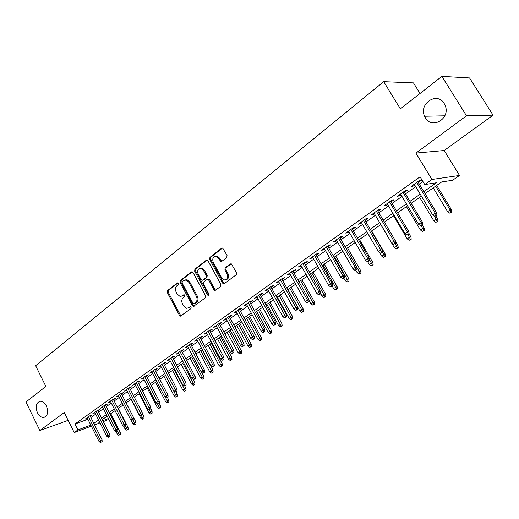 <?xml version="1.0" encoding="UTF-8"?>
<svg xmlns="http://www.w3.org/2000/svg" width="519" height="519" viewBox="0 0 519 519"><rect width="100%" height="100%" fill="white"/><g stroke="black" fill="none" stroke-linecap="round" stroke-linejoin="round"><path stroke-width="0.78" d="M178.348 283.38L177.226 282.991L167.546 290.582L167.313 292.554L179.49 315.416L180.417 316.162L190.96 308.623L191.128 307.229L190.499 306.703L188.702 307.78L186.431 308.299L183.531 305.918L182.506 303.998C181.358 301.383 181.611 299.262 183.278 297.647L184.556 296.667L184.725 295.272L184.115 294.76L182.318 295.849L179.95 296.368L177.18 294.039L176.162 292.126C175.02 289.524 175.273 287.403 176.921 285.768L178.186 284.782L178.348 283.38M425.398 117.832C431.782 129.542 450.271 118.974 445.399 106.077L444.206 103.528C437.193 91.253 418.496 103.703 424.587 116.262L425.398 117.832M37.433 412.761C39.113 415.92 41.176 417.49 43.628 417.471C47.716 416.043 48.637 412.203 46.386 405.955C44.744 402.874 42.72 401.31 40.326 401.265C36.148 402.621 35.182 406.448 37.433 412.761M226.764 257.521L227.05 255.419L222.657 248.063L221.639 248.199L209.936 257.372L209.67 259.442L222.586 283.102L223.423 283.828L224.305 283.679L236.242 274.752L236.534 272.65L231.292 263.821L230.306 263.957L225.207 267.849L224.928 269.938L227.127 273.941C228.321 277.912 227.27 279.903 223.968 279.916L221.762 277.989L213.244 262.4C212.057 258.313 213.16 256.334 216.553 256.457L218.544 258.287L220.724 261.576L221.691 261.433L226.764 257.521M441.877 76.377L469.559 77.941L493.05 115.173L466.49 115.782L441.877 76.377L400.344 108.899L383.729 81.671L35.642 365.713L45.88 386.408L25.95 402.017L39.872 430.511L64.265 412.521L74.204 432.574L77.941 429.933L74.989 423.997L420.053 176.804L424.75 184.563L431.938 179.477L459.523 175.461L452.568 180.294L441.656 181.968L425.022 193.619M466.49 115.782L415.914 153.092L431.938 179.477M192.984 272.481L192.192 271.781L191.342 271.937L180.294 280.591L180.054 282.589L192.452 305.697L193.36 306.444L205.349 297.861L205.608 295.83L192.984 272.481M194.904 269.147L206.27 260.24L207.198 260.097L207.957 260.785L220.841 284.412L220.569 286.475L215.58 290.205L214.743 290.361L213.88 289.628L208.69 280.072L207.866 279.352L207.003 279.507L203.759 281.986L203.5 284.023L208.872 293.936L208.125 295.473L207.509 294.954L194.651 271.184L194.904 269.147L195.851 268.939L207.165 260.084M39.872 430.511L68.138 420.345M90.274 416.303L92.155 414.966L89.793 415.823L85.265 419.054L87.413 418.275M97.896 410.866L99.804 409.51L97.449 410.36L92.843 413.649L95.022 412.858M105.649 405.345L107.582 403.97L105.227 404.807L100.543 408.155L102.756 407.357M113.531 399.727L115.49 398.333L113.136 399.163L108.374 402.562L110.625 401.764M121.55 394.012L123.528 392.598L121.187 393.421L116.34 396.879L118.624 396.075M129.698 388.199L131.709 386.765L129.367 387.583L124.443 391.099L126.759 390.288M137.989 382.289L140.033 380.836L137.691 381.64L132.682 385.215L135.037 384.397M146.429 376.275L148.499 374.802L146.163 375.594L141.064 379.233L143.452 378.396M155.012 370.157L157.114 368.659L154.785 369.437L149.595 373.142L152.015 372.292M163.751 363.929L165.879 362.411L163.556 363.177L158.276 366.946L160.734 366.077M172.645 357.591L174.806 356.047L172.49 356.806L167.112 360.64L169.603 359.758M181.695 351.136L183.895 349.572L181.579 350.312L176.103 354.224L178.64 353.316M190.914 344.564L193.146 342.975L190.843 343.708L185.264 347.685L187.833 346.763M200.302 337.875L202.566 336.26L200.269 336.974L194.593 341.028L197.201 340.088M209.864 331.057L212.161 329.422L209.871 330.123L204.09 334.249L206.737 333.289M219.602 324.116L221.937 322.455L219.66 323.136L213.763 327.346L216.455 326.36M229.528 317.044L231.896 315.351L229.632 316.019L223.624 320.307L226.355 319.302M239.635 309.837L242.049 308.117L239.791 308.766L233.673 313.139L236.443 312.114M249.944 302.486L252.396 300.741L250.152 301.377L243.911 305.827L246.726 304.783M260.454 295L262.945 293.222L260.707 293.838L254.349 298.38L257.21 297.309M271.165 287.364L273.695 285.554L271.476 286.157L264.988 290.783L267.901 289.686M282.089 279.572L284.665 277.736L282.459 278.314L275.842 283.037L278.8 281.921M293.235 271.632L295.849 269.763L293.663 270.321L286.916 275.135L289.92 273.993M304.601 263.522L307.267 261.628L305.094 262.16L298.204 267.077L301.267 265.903M316.207 255.257L318.913 253.324L316.759 253.836L309.733 258.851L312.84 257.651M328.047 246.817L330.804 244.851L328.663 245.338L321.495 250.456L324.654 249.23M340.133 238.202L342.936 236.197L340.821 236.664L333.496 241.886L335.624 241.413L336.714 240.634M352.472 229.404L355.333 227.367L353.238 227.802L345.758 233.141L347.866 232.687L349.034 231.857M365.078 220.419L367.984 218.343L365.914 218.752L358.272 224.202L360.361 223.78L361.607 222.891M377.955 211.239L380.914 209.131L378.87 209.507L371.066 215.08L373.122 214.684L374.459 213.731M391.112 201.865L394.129 199.711L392.105 200.062L384.131 205.751L386.168 205.388L387.583 204.376M404.554 192.277L407.629 190.09L405.637 190.402L397.483 196.221L399.494 195.89L400.999 194.813M74.989 423.997L87.906 419.255M90.903 417.555L95.678 414.162M98.532 412.131L103.417 408.661M106.291 406.617L111.287 403.068M114.18 401.005L119.286 397.379M122.205 395.303L127.427 391.592M130.366 389.503L135.706 385.701M138.664 383.599L144.133 379.713M147.111 377.592L152.709 373.615M155.706 371.487L161.428 367.413M164.452 365.266L170.31 361.101M173.352 358.94L179.353 354.672M182.416 352.492L188.559 348.126M191.641 345.933L197.934 341.463M201.041 339.251L207.483 334.671M210.61 332.452L217.208 327.755M220.361 325.517L227.121 320.71M230.293 318.452L237.215 313.528M240.414 311.257L247.511 306.21M250.735 303.92L258.008 298.749M261.252 296.446L268.706 291.14M271.975 288.817L279.618 283.38M282.913 281.045L290.75 275.472M294.072 273.111L302.11 267.395M305.451 265.021L313.697 259.156M317.064 256.762L325.523 250.748M328.916 248.335L337.597 242.165M341.015 239.733L349.929 233.394M353.374 230.949L362.515 224.448M365.992 221.976L375.38 215.301M378.883 212.809L388.523 205.959M392.053 203.448L401.953 196.409M405.514 193.879L415.687 186.645M419.268 184.096L422.901 181.514M418.295 182.48L421.428 180.249L419.469 180.534L411.132 186.483L413.111 186.178L414.713 185.036M420.014 93.491L413.474 82.897L383.729 81.671M415.914 153.092L444.199 150.516L493.05 115.173M444.199 150.516L459.523 175.461M108.821 419.378L103.313 421.623M423.809 191.615L436.395 182.772L424.75 184.563M93.829 423.4L98.623 420.033M101.497 418.016L106.401 414.571M109.288 412.54L114.303 409.024M117.216 406.974L122.341 403.373M125.274 401.317L130.522 397.632M133.474 395.556L138.839 391.787M141.81 389.698L147.305 385.844M150.296 383.742L155.914 379.791M158.924 377.676L164.679 373.635M167.715 371.507L173.599 367.368M176.655 365.22L182.688 360.99M185.763 358.83L191.933 354.49M195.034 352.317L201.353 347.873M204.473 345.686L210.948 341.139M214.088 338.926L220.724 334.268M223.89 332.05L230.683 327.275M233.868 325.037L240.829 320.145M244.04 317.894L251.17 312.879M254.407 310.609L261.719 305.47M264.982 303.187L272.475 297.919M275.758 295.616L283.439 290.218M286.748 287.889L294.623 282.362M297.958 280.02L306.041 274.343M309.395 271.982L317.686 266.163M321.073 263.782L329.571 257.813M332.984 255.413L341.71 249.289M345.148 246.869L354.101 240.582M357.565 238.15L366.758 231.688M370.248 229.236L379.687 222.612M383.21 220.134L392.902 213.328M396.451 210.837L406.403 203.844M409.978 201.333L420.208 194.145M77.941 429.933L90.825 425.1M100.037 422.849L94.581 424.905M91.338 426.125L74.204 432.574M99.408 421.597L98.526 422.213L99.531 421.837M102.801 420.611L108.387 418.515M421.409 196.143L411.171 203.318M407.59 205.822L397.619 212.803M394.064 215.294L384.358 222.087M380.836 224.552L371.383 231.169M367.887 233.621L358.681 240.063M355.217 242.496L346.244 248.77M342.806 251.183L334.067 257.301M330.648 259.688L322.137 265.65M318.75 268.025L310.446 273.837M307.086 276.192L298.996 281.856M295.655 284.191L287.766 289.712M284.457 292.035L276.763 297.419M273.474 299.723L265.968 304.977M262.705 307.261L255.387 312.386M252.15 314.657L245.007 319.659M241.789 321.91L234.822 326.788M231.63 329.02L224.824 333.782M221.658 336.007L215.015 340.652M211.869 342.858L205.388 347.393M202.261 349.579L195.935 354.01M192.834 356.183L186.652 360.51M183.57 362.671L177.537 366.894M174.475 369.035L168.584 373.167M165.542 375.289L159.787 379.324M156.77 381.433L151.139 385.377M148.149 387.472L142.647 391.326M139.669 393.408L134.298 397.171M131.346 399.234L126.091 402.913M123.159 404.969L118.021 408.563M115.108 410.607L110.086 414.117M107.193 416.147L102.282 419.586M135.024 384.41L147.448 408.518L148.979 407.48L136.218 382.691M143.4 378.435L143.075 377.8M151.924 372.357L151.593 371.714M160.605 366.174L160.267 365.525M169.434 359.881L169.09 359.226M178.419 353.471L178.075 352.816M187.573 346.945L187.223 346.29M196.889 340.302L196.539 339.64M206.38 333.542L206.024 332.867M216.053 326.646L215.683 325.971M225.901 319.626L225.531 318.945M235.937 312.477L235.561 311.789M246.162 305.185L245.785 304.491M256.587 297.75L256.204 297.056M267.22 290.173L266.831 289.472M278.061 282.446L277.665 281.739M289.115 274.57L288.713 273.85M300.391 266.526L299.982 265.806M311.9 258.326L311.484 257.599M323.642 249.957L323.22 249.224M335.624 241.413L335.203 240.673M347.866 232.687L347.432 231.941M360.361 223.78L359.92 223.027M373.122 214.684L372.681 213.925M386.168 205.388L385.714 204.622M399.494 195.89L399.033 195.118M413.111 186.178L412.644 185.4M181.747 296.193L182.318 295.849M184.297 294.831L183.265 295.616M188.196 308.091L188.702 307.78M190.668 306.761L189.649 307.527M177.952 282.959L168.5 290.355L168.273 292.32L180.437 315.156L181.254 315.876M192.212 271.787L181.254 280.37L181.014 282.368L193.392 305.444L194.236 306.171M182.279 281.583L182.111 282.985L193.01 303.284L194.151 303.693L195.527 302.668C197.233 301.033 197.499 298.892 196.331 296.239L188.832 282.304L186.204 280.026L183.629 280.526L182.279 281.583M194.638 303.563L194.151 303.693M185.244 279.916L187.158 279.806L189.779 282.083L197.278 295.999C198.446 298.646 198.174 300.786 196.467 302.415L195.099 303.446M207.95 279.28L208.807 279.131L209.631 279.845L214.814 289.394L215.683 290.127L214.743 290.361M195.851 268.939L195.598 270.976L208.872 295.155M203.318 270.191L201.223 268.317C198.011 268.323 196.999 270.282 198.174 274.188L201.106 279.605L201.93 280.318L202.773 280.163L206.011 277.678L206.277 275.628L203.318 270.191L204.265 269.984L202.17 268.109L200.36 268.187M204.265 269.984L207.217 275.414L206.958 277.457L203.72 279.942M215.534 256.276L217.493 256.263L219.485 258.086L221.736 261.401M225.869 279.819C228.516 279.027 229.242 276.997 228.055 273.721L227.127 273.941M231.195 263.788L226.141 267.635L225.862 269.718L228.055 273.721M222.56 248.03L210.876 257.171L210.61 259.247L223.52 282.874L224.396 283.614M118.741 435.305L120.402 434.435L118.741 435.305L117.313 434.144L120.304 432.574L110.735 413.662M119.506 434.792L117.683 431.218M117.313 434.144L116.224 431.983M120.304 432.574L120.402 434.435M101.218 442.104L102.152 441.727L101.218 442.104L100.375 440.488L98.993 441.429L87.134 417.724M88.496 416.751L100.375 440.488L102.061 439.82L89.995 415.751M102.152 441.727L102.061 439.82M98.993 441.429L100.452 442.623M126.474 430.115L128.148 429.239L126.474 430.115L125.034 428.941L128.044 427.358L118.371 408.323M127.252 429.589L125.416 425.989M125.034 428.941L123.671 426.261M128.044 427.358L128.148 429.239M134.337 424.834L136.017 423.952L134.337 424.834L132.877 423.653L135.907 422.064L126.123 402.893M135.128 424.302L133.273 420.675M132.877 423.653L131.086 420.143M135.907 422.064L136.017 423.952M142.323 419.469L144.023 418.58L142.323 419.469L140.857 418.282L143.906 416.679L142.251 413.455M143.134 418.93L141.233 415.219M140.857 418.282L131.171 399.358M143.906 416.679L144.023 418.58M150.452 414.019L152.158 413.118L150.452 414.019L148.966 412.819L152.035 411.204L150.763 408.732M151.269 413.468L149.316 409.647M148.966 412.819L139.163 393.759M152.035 411.204L152.158 413.118M108.99 436.842L109.918 436.473L108.99 436.842L108.14 435.214L106.732 436.174L94.737 412.294M96.119 411.308L108.14 435.214L109.82 434.552L97.611 410.302M109.918 436.473L109.82 434.552M106.732 436.174L108.205 437.374M116.885 431.503L117.813 431.133L116.885 431.503L116.035 429.855L114.602 430.828L102.464 406.779M103.871 405.78L116.035 429.855L117.709 429.2L105.357 404.762M117.813 431.133L117.709 429.2M114.602 430.828L116.087 432.042M124.917 426.067L125.845 425.703L124.917 426.067L124.06 424.406L122.607 425.392L110.326 401.174M111.754 400.155L124.06 424.406L125.734 423.751L113.226 399.13M125.845 425.703L125.734 423.751M122.607 425.392L124.106 426.612M133.085 420.539L134.012 420.176L133.085 420.539L132.222 418.859L130.743 419.865L118.313 395.472M119.766 394.434L132.222 418.859L133.896 418.21L121.238 393.402M134.012 420.176L133.896 418.21M130.743 419.865L132.261 421.091M158.71 408.472L160.429 407.571L158.71 408.472L157.212 407.259L160.306 405.637L159.061 403.231M159.541 407.908L157.484 403.879M157.212 407.259L147.292 388.069M160.306 405.637L160.429 407.571M141.389 414.915L140.552 415.479L142.316 414.558L141.389 414.915L140.532 413.221L139.027 414.24L126.441 389.665M127.921 388.614L140.532 413.221L142.2 412.579L129.38 387.576M142.316 414.558L142.2 412.579M139.027 414.24L140.552 415.479M167.112 402.828L168.844 401.92L167.112 402.828L165.593 401.609L168.714 399.98L167.449 397.554M167.955 402.257L165.431 397.333M165.593 401.609L155.557 382.282M168.714 399.98L168.844 401.92M149.842 409.193L148.992 409.77L150.77 408.836L149.842 409.193L148.979 407.48L150.646 406.844L137.665 381.66M150.77 408.836L150.646 406.844M147.448 408.518L148.992 409.77M175.656 397.093L177.394 396.179L175.656 397.093L174.125 395.867L177.264 394.219L175.967 391.741M176.518 396.516L165.496 375.328M174.125 395.867L163.965 376.398M177.264 394.219L177.394 396.179M158.444 403.373L157.581 403.957L159.372 403.023L158.444 403.373L157.575 401.641L156.018 402.699L143.127 377.761M144.652 376.671L157.575 401.641L159.242 401.012L146.099 375.639M159.372 403.023L159.242 401.012M156.018 402.699L157.581 403.957M184.342 391.255L186.1 390.333L184.342 391.255L182.798 390.022L185.964 388.368L184.602 385.773M185.218 390.664L174.073 369.32M182.798 390.022L172.516 370.41M185.964 388.368L186.1 390.333M167.196 397.444L166.314 398.041L168.117 397.1L167.196 397.444L166.327 395.699L164.737 396.776L151.684 371.649M153.241 370.54L166.327 395.699L167.987 395.076L154.681 369.515M168.117 397.1L167.987 395.076M164.737 396.776L166.314 398.041M193.185 385.319L194.956 384.391L193.185 385.319L191.628 384.073L194.813 382.406L193.276 379.493M194.08 384.722L182.798 363.209M191.628 384.073L181.215 364.319M194.813 382.406L194.956 384.391M176.11 391.417L175.208 392.027L177.024 391.073L176.11 391.417L175.234 389.652L173.618 390.749L160.397 365.434M161.98 364.306L175.234 389.652L176.888 389.036L163.414 363.281M177.024 391.073L176.888 389.036M173.618 390.749L175.208 392.027M202.183 379.279L203.967 378.345L202.183 379.279L200.606 378.02L203.818 376.346L201.722 372.395M203.091 378.669L191.68 356.994M200.606 378.02L190.071 358.123M203.818 376.346L203.967 378.345M185.179 385.28L184.264 385.896L186.094 384.942L185.179 385.28L184.297 383.496L182.656 384.611L169.265 359.103M170.874 357.954L184.297 383.496L185.945 382.886L172.302 356.936M186.094 384.942L185.945 382.886M182.656 384.611L184.264 385.896M211.343 373.129L213.134 372.188L211.343 373.129L209.747 371.864L212.978 370.177L202.073 349.715M212.265 372.506L200.71 350.669M209.747 371.864L199.075 351.817M212.978 370.177L213.134 372.188M194.411 379.026L193.477 379.661L195.326 378.695L194.411 379.026L193.529 377.222L191.855 378.364L178.289 352.661M179.931 351.493L193.529 377.222L195.17 376.625L181.352 350.481M195.326 378.695L195.17 376.625M191.855 378.364L193.477 379.661M220.659 366.868L222.469 365.921L220.659 366.868L219.05 365.597L222.307 363.897L211.259 343.286M221.6 366.239L209.91 344.227M219.05 365.597L208.242 345.394M222.307 363.897L222.469 365.921M203.811 372.661L202.864 373.304L204.726 372.337L203.811 372.661L202.929 370.838L201.223 372L187.482 346.102M189.156 344.908L202.929 370.838L204.564 370.255L190.564 343.902M204.726 372.337L204.564 370.255M201.223 372L202.864 373.304M230.151 360.497L231.974 359.544L230.151 360.497L228.522 359.213L231.805 357.5L220.607 336.734M231.111 359.855L219.271 337.674M228.522 359.213L217.571 338.862M231.805 357.5L231.974 359.544M213.393 366.18L212.427 366.836L214.295 365.856L213.393 366.18L212.498 364.338L210.766 365.519L196.844 339.42M198.55 338.206L212.498 364.338L214.133 363.761L199.945 337.207M214.295 365.856L214.133 363.761M210.766 365.519L212.427 366.836M239.81 354.01L241.646 353.05L239.81 354.01L238.169 352.712L241.471 350.993L230.131 330.071M240.784 353.355L228.801 330.999M238.169 352.712L227.075 332.212M241.471 350.993L241.646 353.05M223.144 359.583L222.164 360.244L224.046 359.258L223.144 359.583L222.249 357.714L220.484 358.914L206.38 332.614M208.113 331.375L222.249 357.714L223.877 357.143L209.501 330.389M224.046 359.258L223.877 357.143M220.484 358.914L222.164 360.244M249.652 347.406L251.501 346.439L249.652 347.406L247.991 346.102L251.319 344.363L239.83 323.279M250.645 346.737L238.513 324.206M247.991 346.102L236.748 325.439M251.319 344.363L251.501 346.439M233.083 352.855L232.084 353.53L233.985 352.537L233.083 352.855L232.188 350.967L230.384 352.193L216.092 325.685M217.857 324.42L232.188 350.967L233.81 350.409L219.239 323.441M233.985 352.537L233.81 350.409M230.384 352.193L232.084 353.53M259.669 340.672L261.531 339.705L259.669 340.672L257.995 339.361L261.342 337.61L249.704 316.369M260.681 339.997L248.393 317.284M257.995 339.361L246.603 318.536M261.342 337.61L261.531 339.705M214.503 289.472L215.009 290.4M243.216 345.998L242.191 346.686L244.105 345.693L243.216 345.998L242.315 344.091L240.479 345.336L225.986 318.621M227.789 317.336L242.315 344.091L243.924 343.539L229.151 316.363M244.105 345.693L243.924 343.539M240.479 345.336L242.191 346.686M269.88 333.821L271.755 332.841L269.88 333.821L268.18 332.497L271.56 330.733L259.76 309.324M270.912 333.127L258.462 310.232M268.18 332.497L256.639 311.51M271.56 330.733L271.755 332.841M216.773 256.412L216.507 256.075M253.538 339.011L252.494 339.718L254.427 338.706L253.538 339.011L252.63 337.084L250.761 338.356L236.067 311.426M237.903 310.115L252.63 337.084L254.232 336.546L239.259 309.149M254.427 338.706L254.232 336.546M250.761 338.356L252.494 339.718M280.279 326.834L282.167 325.848L280.279 326.834L278.567 325.497L281.966 323.726L270.01 302.149M281.33 326.133L268.725 303.051M278.567 325.497L266.863 304.355M281.966 323.726L282.167 325.848M264.061 331.888L262.997 332.608L264.943 331.596L264.061 331.888L263.152 329.935L261.245 331.232L246.35 304.089M248.218 302.752L263.152 329.935L264.748 329.409L249.561 301.792M264.943 331.596L264.748 329.409M261.245 331.232L262.997 332.608M290.88 319.717L292.781 318.724L290.88 319.717L289.141 318.374L292.573 316.584L280.448 294.837M291.95 318.997L279.177 295.733M289.141 318.374L277.282 297.056M292.573 316.584L292.781 318.724M274.791 324.628L273.708 325.361L275.667 324.336L274.791 324.628L273.876 322.656L271.93 323.973L256.827 296.608M258.734 295.246L273.876 322.656L275.459 322.137L260.064 294.299M275.667 324.336L275.459 322.137M271.93 323.973L273.708 325.361M301.682 312.464L303.602 311.465L301.682 312.464L299.93 311.108L303.381 309.311L291.088 287.39M302.772 311.731L289.829 288.272M299.93 311.108L287.902 289.621M303.381 309.311L303.602 311.465M285.729 317.219L284.626 317.965L286.605 316.94L285.729 317.219L284.814 315.228L282.829 316.571L267.512 288.986M269.458 287.597L284.814 315.228L286.391 314.722L270.775 286.657M286.605 316.94L286.391 314.722M282.829 316.571L284.626 317.965M312.691 305.068L314.631 304.063L312.691 305.068L310.92 303.699L314.404 301.889L301.935 279.793M313.807 304.322L300.696 280.669M310.92 303.699L308.987 300.274M314.404 301.889L314.631 304.063M296.887 309.668L295.765 310.433L297.757 309.395L296.887 309.668L295.973 307.65L293.949 309.026L278.405 281.207M280.39 279.793L295.973 307.65L297.536 307.157L281.694 278.865M297.757 309.395L297.536 307.157M293.949 309.026L295.765 310.433M323.921 297.53L325.874 296.518L323.921 297.53L322.13 296.148L325.64 294.325L312.996 272.053M325.056 296.771L311.763 272.916M322.13 296.148L320.729 293.676M325.64 294.325L325.874 296.518M308.273 301.961L307.125 302.739L309.136 301.695L308.273 301.961L307.352 299.917L305.289 301.318L289.518 273.279M291.542 271.833L307.352 299.917L308.902 299.444L292.833 270.912M309.136 301.695L308.902 299.444M305.289 301.318L307.125 302.739M335.371 289.842L337.337 288.817L335.371 289.842L333.561 288.447L337.097 286.611L324.271 264.158M336.533 289.064L323.058 265.008M333.561 288.447L332.212 286.086M337.097 286.611L337.337 288.817M319.892 294.098L318.718 294.896L320.742 293.845L319.892 294.098L318.964 292.028L316.856 293.462L300.858 265.183M302.921 263.71L318.964 292.028L320.502 291.568L304.192 262.802M320.742 293.845L320.502 291.568M316.856 293.462L318.718 294.896M347.055 281.999L349.034 280.967L347.055 281.999L345.219 280.591L348.787 278.742L335.767 256.107M348.236 281.207L334.573 256.944M345.219 280.591L343.85 278.21M348.787 278.742L349.034 280.967M331.745 286.079L330.551 286.884L332.595 285.826L331.745 286.079L330.817 283.977L328.67 285.444L312.425 256.931M314.533 255.426L330.817 283.977L332.342 283.536L315.792 254.531M332.595 285.826L332.342 283.536M328.67 285.444L330.551 286.884M358.973 273.993L360.964 272.955L358.973 273.993L357.111 272.579L360.705 270.71L347.503 247.894M360.173 273.189L346.322 248.718M357.111 272.579L355.71 270.152M360.705 270.71L360.964 272.955M371.13 265.832L373.142 264.787L371.13 265.832L369.249 264.398L372.876 262.523L359.472 239.512M372.357 265.001L369.502 259.545M369.249 264.398L367.731 261.797M372.876 262.523L373.142 264.787M383.541 257.495L385.572 256.444L383.541 257.495L381.64 256.055L385.293 254.161L371.682 230.961M384.793 256.652L382.458 252.091M381.64 256.055L379.545 252.481M385.293 254.161L385.572 256.444M343.85 277.886L342.624 278.709L344.687 277.646L343.85 277.886L342.916 275.764L340.724 277.256L324.232 248.497M326.386 246.966L342.916 275.764L344.428 275.336L327.625 246.084M344.687 277.646L344.428 275.336M340.724 277.256L342.624 278.709M356.203 269.523L354.957 270.367L357.033 269.29L356.203 269.523L355.275 267.369L353.03 268.894L336.286 239.895M338.485 238.331L355.275 267.369L356.767 266.961L339.705 237.462M357.033 269.29L356.767 266.961M353.03 268.894L354.957 270.367M368.821 260.979L367.549 261.842L369.645 260.759L368.821 260.979L367.887 258.806L365.597 260.363L348.599 231.111M350.844 229.508L367.887 258.806L369.366 258.41L352.038 228.658M369.645 260.759L369.366 258.41M365.597 260.363L367.549 261.842M396.211 248.99L398.255 247.926L396.211 248.99L394.284 247.537L397.969 245.63L395.465 241.387M397.489 248.127L395.134 243.515M394.284 247.537L380.764 224.604M397.969 245.63L398.255 247.926M381.712 252.253L380.414 253.136L382.522 252.046L381.712 252.253L380.777 250.054L378.435 251.644L361.166 222.138M363.462 220.504L380.777 250.054L382.237 249.678L364.636 219.667M382.522 252.046L382.237 249.678M378.435 251.644L380.414 253.136M409.147 240.303L411.21 239.233L409.147 240.303L407.194 238.837L409.549 237.248L410.912 236.911L409.108 233.887M410.451 239.421L408.07 234.763M407.194 238.837L393.467 215.709M410.912 236.911L411.21 239.233M394.881 243.346L393.551 244.241L395.686 243.145L394.881 243.346L393.94 241.108L391.553 242.73L374.011 212.972M376.353 211.304L393.94 241.108L395.387 240.751L377.508 210.48M395.686 243.145L395.387 240.751M391.553 242.73L393.551 244.241M422.356 231.429L424.438 230.352L422.356 231.429L420.384 229.949L422.784 228.334L424.127 228.016L422.375 225.084M423.692 230.533L421.233 225.739M420.384 229.949L406.442 206.627M424.127 228.016L424.438 230.352M408.343 234.231L406.98 235.152L409.134 234.043L408.343 234.231L407.396 231.967L404.956 233.628L387.129 203.61M389.522 201.904L407.396 231.967L408.823 231.636L390.651 201.093M409.134 234.043L408.823 231.636M404.956 233.628L406.98 235.152M435.85 222.366L437.952 221.282L435.85 222.366L433.852 220.873L436.31 219.219L437.627 218.927L435.85 215.969M437.219 221.451L434.455 216.151M433.852 220.873L419.689 197.35M437.627 218.927L437.952 221.282M422.096 224.922L420.708 225.862L422.875 224.746L422.096 224.922L421.156 222.632L418.658 224.325L400.538 194.041M402.984 192.296L421.156 222.632L422.557 222.314L404.093 191.505M422.875 224.746L422.557 222.314M418.658 224.325L420.708 225.862M449.642 213.108L451.757 212.018L449.642 213.108L447.618 211.603L450.122 209.91L451.426 209.637L436.713 185.432M451.037 212.174L450.122 209.91L435.694 186.146M447.618 211.603L433.222 187.872M451.426 209.637L451.757 212.018M436.168 215.404L434.747 216.365L436.927 215.236L436.168 215.404L435.214 213.075L432.664 214.814L414.246 184.258M416.744 182.474L435.214 213.075L436.596 212.784L417.827 181.702M436.927 215.236L436.596 212.784M432.664 214.814L434.747 216.365M177.738 282.874L177.226 282.991M190.441 306.697L189.993 306.82M184.076 294.753L183.59 294.876M180.437 315.156L179.49 315.416M168.273 292.32L167.313 292.554M168.5 290.355L167.546 290.582M193.392 305.444L192.452 305.697M181.014 282.368L180.054 282.589M181.254 280.37L180.294 280.591M192.121 271.761L191.342 271.937M196.467 302.415L195.527 302.668M197.278 295.999L196.331 296.239M189.779 282.083L188.832 282.304M207.107 260.064L206.27 260.24M214.814 289.394L213.88 289.628M209.631 279.845L208.69 280.072M208.45 294.714L207.509 294.954M195.598 270.976L194.651 271.184M206.958 277.457L206.011 277.678M207.217 275.414L206.277 275.628M220.906 260.687L219.965 260.888M219.485 258.086L218.544 258.287M225.862 269.718L224.928 269.938M226.141 267.635L225.207 267.849M231.137 263.775L230.306 263.957M223.52 282.874L222.586 283.102M210.61 259.247L209.67 259.442M210.876 257.171L209.936 257.372M222.534 248.024L221.639 248.199M45.322 416.88L43.628 417.471M444.828 115.815L424.587 116.262M181.137 315.967L180.417 316.162M194.158 306.229L193.36 306.444M187.158 279.806L186.204 280.026M208.807 279.131L207.866 279.352M208.742 295.311L208.125 295.473M202.17 268.109L201.223 268.317M221.665 261.375L220.724 261.576M217.493 256.263L216.553 256.457M224.357 283.601L223.423 283.828"/></g></svg>
